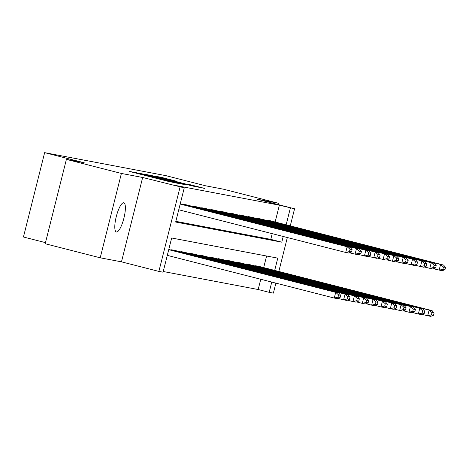 <?xml version="1.0" encoding="UTF-8"?>
<svg xmlns="http://www.w3.org/2000/svg" width="469" height="469" viewBox="0 0 469 469"><rect width="100%" height="100%" fill="white"/><g stroke="black" fill="none" stroke-linecap="round" stroke-linejoin="round"><path stroke-width="0.7" d="M136.145 172.674L129.544 171.466L168.418 181.403L177.47 183.262L136.145 172.674M123.752 202.796A15.049 3.893 104.3 0 0 116.289 216.543A15.049 3.893 104.3 0 0 116.365 231.967A15.049 3.893 104.3 0 0 116.423 231.979A15.049 3.893 104.3 0 0 123.892 218.232A15.049 3.893 104.3 0 0 123.816 202.813A15.049 3.893 104.3 0 0 123.752 202.796M176.614 181.257L161.389 177.364L154.377 176.039L194.899 186.428L204.66 188.421L187.09 183.936L196.64 186.691L189.083 184.886L159.073 177.141L176.614 181.257M275.145 221.995L279.372 205.164L294.567 208.775L290.27 225.865M66.399 159.384L121.401 173.448L100.214 257.803L45.206 243.745L66.399 159.384L84.244 162.772L44.637 152.648L165.967 175.67L205.569 185.794L223.414 189.183L278.422 203.247L257.164 199.214L294.567 208.775M100.214 257.803L121.471 261.843L142.658 177.481L121.401 173.448M142.658 177.481L184.258 187.84L175.664 222.042L281.781 242.174L283.212 236.476M279.372 205.164L173.254 185.026L184.258 187.84M145.859 174.562L137.745 173.02L176.62 182.963L186.381 184.95L145.789 174.831M145.314 174.316L154.999 176.297L195.52 186.685L171.214 180.753L186.41 184.862L145.314 174.316M278.088 204.56L278.422 203.247M44.637 152.648L23.45 237.003L45.487 242.637M175.84 221.345L270.783 239.366L272.213 233.668M182.904 204.566L182.998 204.197L186.586 204.894M192.243 206.342L192.337 205.967L195.931 206.647M201.588 208.113L201.682 207.738L205.27 208.441M210.927 209.889L211.021 209.514L214.609 210.212M220.272 211.66L220.366 211.285L223.953 211.988M229.611 213.43L229.704 213.061L233.298 213.741M238.956 215.207L239.049 214.831L242.637 215.529M248.294 216.977L248.394 216.602L251.982 217.288M257.639 218.753L257.733 218.378L261.321 219.076M266.984 220.524L267.078 220.149L270.672 220.829M163.241 271.504L258.185 289.525L260.758 279.266M263.689 267.594L266.597 256.015M171.449 250.165L171.543 249.795L175.13 250.493M180.794 251.941L180.887 251.566L184.475 252.263M190.133 253.711L190.226 253.336L193.814 254.04M199.477 255.488L199.571 255.113L203.159 255.81M208.816 257.258L208.91 256.883L212.498 257.587M218.161 259.029L218.255 258.659L221.843 259.357M227.5 260.805L227.594 260.43L231.188 261.11M236.845 262.576L236.939 262.2L240.527 262.904M246.184 264.352L246.278 263.977L249.871 264.657M255.529 266.122L255.623 265.747L259.21 266.451M275.889 283.129L273.374 293.131L269.183 292.334L271.762 282.074M258.185 289.525L269.183 292.334M274.693 270.408L277.771 258.138L171.66 238L163.065 272.196L158.874 271.404L180.067 187.043M121.471 261.843L158.874 271.404M287.339 237.531L278.821 271.463M286.143 224.809L290.375 207.978M270.783 239.366L281.781 242.174M139.844 173.477L178.091 183.168L139.844 173.477M157.602 177.235L168.271 179.99L157.602 177.235M167.292 255.371L334.268 298.055L335.698 292.357L168.729 249.666M168.77 249.485L338.694 292.926L340.676 295.282L338.577 294.884L338.008 297.164L340.101 297.563L340.676 295.282M340.101 297.563L337.264 298.624L334.268 298.055L338.008 297.164M338.577 294.884L335.698 292.357L338.694 292.926M180.225 203.886L350.15 247.327L347.154 246.758L345.723 252.457L349.458 251.566L351.557 251.964L352.131 249.684L350.032 249.285L349.458 251.566M178.748 209.772L345.723 252.457L348.713 253.026L351.557 251.964M180.178 204.068L347.154 246.758L350.032 249.285M352.131 249.684L350.15 247.327M337.926 298.378L343.607 299.832L345.043 294.127L171.842 249.848M174.837 250.417L348.033 294.696L350.015 297.053L347.922 296.654L347.347 298.935L349.446 299.333L350.015 297.053M349.446 299.333L346.603 300.4L343.607 299.832L347.347 298.935M347.922 296.654L345.043 294.127L348.033 294.696M347.265 300.148L352.952 301.602L354.382 295.904L181.186 251.624M184.176 252.193L357.378 296.472L359.36 298.829L357.261 298.431L356.692 300.711L358.785 301.104L359.36 298.829M358.785 301.104L355.948 302.171L352.952 301.602L356.692 300.711M357.261 298.431L354.382 295.904L357.378 296.472M186.293 204.818L359.489 249.098L356.493 248.529L355.062 254.233L358.803 253.336L360.896 253.735L361.47 251.454L359.377 251.056L358.803 253.336M349.382 252.779L358.058 254.802L360.896 253.735M183.297 204.25L356.493 248.529L359.377 251.056M361.47 251.454L359.489 249.098M195.632 206.595L368.833 250.874L365.838 250.305L364.407 256.004L368.142 255.113L370.24 255.505L370.815 253.231L368.716 252.832L368.142 255.113M358.721 254.55L367.397 256.572L370.24 255.505M192.636 206.026L365.838 250.305L368.716 252.832M370.815 253.231L368.833 250.874M356.61 301.925L362.297 303.373L363.727 297.674L190.525 253.395M193.521 253.964L366.723 298.243L368.704 300.6L366.606 300.201L366.031 302.482L368.13 302.88L368.704 300.6M368.13 302.88L365.287 303.941L362.297 303.373L366.031 302.482M366.606 300.201L363.727 297.674L366.723 298.243M365.955 303.695L371.636 305.149L373.066 299.451L199.87 255.165M202.866 255.734L376.062 300.019L378.043 302.37L375.95 301.977L375.376 304.252L377.469 304.651L378.043 302.37M377.469 304.651L374.631 305.718L371.636 305.149L375.376 304.252M375.95 301.977L373.066 299.451L376.062 300.019M375.294 305.466L380.98 306.919L382.411 301.221L209.209 256.942M212.205 257.51L385.407 301.79L387.388 304.147L385.289 303.748L384.715 306.028L386.814 306.427L387.388 304.147M386.814 306.427L383.97 307.488L380.98 306.919L384.715 306.028M385.289 303.748L382.411 301.221L385.407 301.79M204.976 208.365L378.172 252.644L375.177 252.076L373.746 257.774L377.486 256.883L379.585 257.282L380.154 255.001L378.061 254.603L377.486 256.883M368.065 256.326L376.742 258.343L379.585 257.282M201.981 207.796L375.177 252.076L378.061 254.603M380.154 255.001L378.172 252.644M214.315 210.135L387.517 254.415L384.521 253.852L383.091 259.55L386.831 258.654L388.924 259.052L389.499 256.772L387.4 256.379L386.831 258.654M377.404 258.097L386.087 260.119L388.924 259.052M211.32 209.567L384.521 253.852L387.4 256.379M389.499 256.772L387.517 254.415M223.66 211.912L396.856 256.191L393.866 255.623L392.43 261.321L396.17 260.43L398.269 260.828L398.838 258.548L396.745 258.149L396.17 260.43M386.749 259.867L395.426 261.89L398.269 260.828M220.665 211.343L393.866 255.623L396.745 258.149M398.838 258.548L396.856 256.191M384.639 307.242L390.319 308.696L391.75 302.992L218.554 258.712M221.55 259.281L394.746 303.56L396.727 305.917L394.634 305.518L394.06 307.799L396.153 308.197L396.727 305.917M396.153 308.197L393.315 309.264L390.319 308.696L394.06 307.799M394.634 305.518L391.75 302.992L394.746 303.56M232.999 213.682L406.201 257.962L403.205 257.393L401.775 263.097L405.515 262.2L407.608 262.599L408.182 260.318L406.084 259.92L405.515 262.2M396.088 261.643L404.77 263.666L407.608 262.599M230.009 213.114L403.205 257.393L406.084 259.92M408.182 260.318L406.201 257.962M393.978 309.012L399.664 310.466L401.095 304.768L227.893 260.488M230.889 261.057L404.09 305.337L406.072 307.693L403.973 307.295L403.399 309.575L405.497 309.968L406.072 307.693M405.497 309.968L402.654 311.035L399.664 310.466L403.399 309.575M403.973 307.295L401.095 304.768L404.09 305.337M242.344 215.459L415.54 259.738L412.55 259.169L411.114 264.868L414.854 263.977L416.953 264.369L417.521 262.095L415.428 261.696L414.854 263.977M405.433 263.414L414.109 265.436L416.953 264.369M239.348 214.89L412.55 259.169L415.428 261.696M417.521 262.095L415.54 259.738M403.322 310.789L409.003 312.237L410.434 306.538L237.238 262.259M240.234 262.828L413.429 307.107L415.411 309.464L413.318 309.065L412.743 311.346L414.842 311.744L415.411 309.464M414.842 311.744L411.999 312.805L409.003 312.237L412.743 311.346M413.318 309.065L410.434 306.538L413.429 307.107M251.683 217.229L424.885 261.509L421.889 260.94L420.459 266.638L424.199 265.747L426.292 266.146L426.866 263.865L424.767 263.467L424.199 265.747M414.772 265.19L423.454 267.207L426.292 266.146M248.693 216.66L421.889 260.94L424.767 263.467M426.866 263.865L424.885 261.509M412.661 312.559L418.348 314.013L419.778 308.315L246.577 264.029M249.572 264.598L422.774 308.883L424.756 311.234L422.657 310.841L422.088 313.116L424.181 313.515L424.756 311.234M424.181 313.515L421.344 314.582L418.348 314.013L422.088 313.116M422.657 310.841L419.778 308.315L422.774 308.883M261.028 219L434.224 263.279L431.234 262.716L429.797 268.415L433.538 267.518L435.637 267.916L436.205 265.636L434.112 265.243L433.538 267.518M424.117 266.961L432.793 268.983L435.637 267.916M258.032 218.431L431.234 262.716L434.112 265.243M436.205 265.636L434.224 263.279M422.006 314.33L427.687 315.784L429.123 310.085L255.922 265.806M258.917 266.374L432.113 310.654L434.095 313.011L432.002 312.612L431.427 314.892L433.526 315.291L434.095 313.011M433.526 315.291L430.683 316.352L427.687 315.784L431.427 314.892M432.002 312.612L429.123 310.085L432.113 310.654M270.367 220.776L443.568 265.055L440.573 264.487L439.142 270.185L442.883 269.294L444.975 269.693L445.55 267.412L443.451 267.013L442.883 269.294M433.456 268.731L442.138 270.754L444.975 269.693M267.377 220.207L440.573 264.487L443.451 267.013M445.55 267.412L443.568 265.055M134.111 172.633L134.222 172.211M154.195 177.769L154.301 177.346M153.404 177.563L153.498 177.194M136.098 173.143L136.186 172.797M156.183 178.273L156.265 177.933"/></g></svg>

